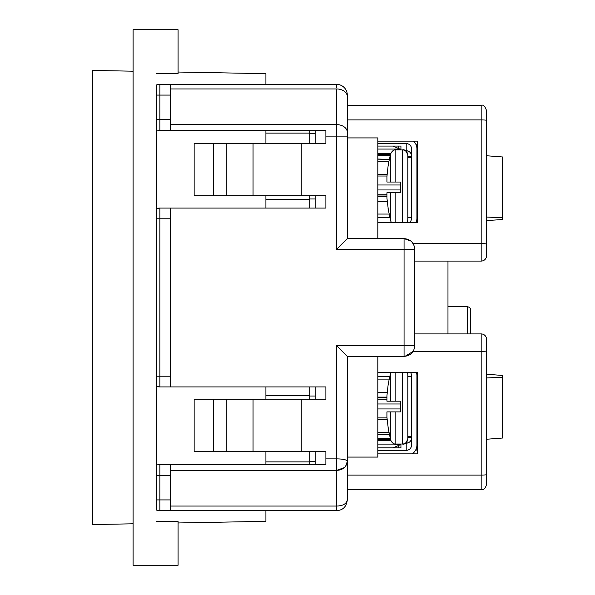 <?xml version="1.0" encoding="UTF-8"?>
<svg xmlns="http://www.w3.org/2000/svg" width="595" height="595" viewBox="0 0 595 595"><rect width="100%" height="100%" fill="white"/><g stroke="black" fill="none" stroke-linecap="round" stroke-linejoin="round"><path stroke-width="0.89" d="M412.171 242.314L413.882 245.021L414.774 249.305L414.774 345.695C414.135 352.195 410.565 355.765 404.065 356.405L404.065 238.595C410.565 239.235 414.135 242.805 414.774 249.305L336.591 249.305L347.301 238.595L404.065 238.595L410.87 241.035M414.774 333.914L481.177 333.914A5.355 5.355 0 0 1 486.531 339.269L486.531 484.389C485.565 488.25 483.78 490.035 481.177 489.745L481.177 351.377L413.138 351.377L404.964 356.368M486.531 374.233L502.596 375.46L502.596 377.208L486.531 377.966L486.531 439.251L502.596 438.024L502.596 377.208M347.301 137.921L377.825 137.921L377.825 238.595M377.825 141.134L417.452 141.134L417.452 222.53L377.825 222.53M486.531 220.529L487.119 220.529L486.531 220.767M486.531 217.034L502.596 217.792L502.596 219.54L487.119 220.529M502.596 217.792L502.596 156.976L486.531 155.749L486.531 127.709M315.171 208.071L315.171 195.755M315.171 143.276L315.171 130.424M336.591 84.564L170.587 84.371L170.587 119.714L159.877 119.714L159.877 130.424L325.882 130.424L325.882 143.276L301.249 143.276L301.249 195.755L325.882 195.755L325.882 208.071L159.877 208.071L159.877 218.782L156.663 218.782M280.899 84.371L336.591 84.371A10.71 10.71 0 0 1 347.301 95.081L346.982 92.485M178.084 72.032L265.906 73.661L265.906 84.371L271.127 84.371M417.452 144.377L416.916 144.377L416.916 158.382L417.452 158.382M347.301 105.256L481.177 105.256C483.281 104.504 485.066 106.289 486.531 110.611L486.531 244.084A5.355 0.469 180 0 0 481.177 243.623L481.177 119.922L347.301 119.922M414.774 261.086L481.177 261.086A5.355 5.355 0 0 0 486.531 255.731L486.531 244.084M315.171 464.576L315.171 451.724M315.171 399.245L315.171 386.929M156.663 386.438A10.71 10.71 0 0 0 159.877 386.929L325.882 386.929L325.882 399.245L301.249 399.245L301.249 451.724L325.882 451.724L325.882 464.576L159.877 464.576L159.877 475.286L156.663 475.286M156.663 208.562A10.71 10.71 0 0 1 159.877 208.071L156.663 208.577L156.663 129.933A10.71 10.71 0 0 0 159.877 130.424L159.438 130.417L159.877 130.424L159.877 127.375M170.587 119.714L170.587 130.424M325.882 136.121L347.301 136.121L347.301 95.081A10.71 10.71 0 0 0 336.591 84.371L336.591 87.294M347.301 136.121L347.301 238.595M486.531 374.471L487.119 374.471M377.825 356.405L377.825 457.079L347.301 457.079L347.301 356.405L347.301 499.919C346.491 506.739 342.921 510.309 336.591 510.629L170.587 510.629L170.587 464.576M377.825 372.47L417.452 372.47L417.452 453.866L377.825 453.866M170.587 386.929L170.587 376.219L159.877 376.219L159.877 218.782L170.587 218.782L170.587 208.071M156.663 376.219L159.877 376.219L159.877 386.929L156.663 386.423L156.663 465.067A10.71 10.71 0 0 1 159.877 464.576A10.71 10.71 0 0 0 156.663 465.067M213.427 143.276L213.427 195.755L194.149 195.755L194.149 143.276L301.249 143.276M213.427 195.755L301.249 195.755M325.882 458.879L336.591 458.879L336.591 470.377L344.118 467.707M346.141 465.312L347.301 461.147C346.483 467.015 342.913 470.095 336.591 470.377L336.591 506.055C342.921 505.876 346.491 503.831 347.301 499.919L347.301 499.897C346.491 506.739 342.921 510.309 336.591 510.629L336.591 506.055L170.587 506.055M347.301 482.649L347.301 461.162C346.491 459.704 342.921 458.946 336.591 458.879L336.591 345.695L347.301 356.405L404.065 356.405M347.301 489.685L347.301 457.079M417.452 450.623L416.916 450.623L416.916 435.547L417.452 435.547M412.231 453.866A10.71 10.673 0 0 0 416.916 445.045L416.916 372.47L416.916 377.535L417.452 377.535M301.249 451.724L194.149 451.724L194.149 399.245L301.249 399.245M253.054 143.276L253.054 195.755M253.054 451.724L253.054 399.245M170.587 218.782L170.587 376.219M226.279 143.276L226.279 195.755M170.587 84.371L159.877 84.371L159.877 95.081L156.663 95.081M447.976 261.086L447.976 333.914M467.254 333.914L467.254 306.603C469.544 307.169 470.615 308.24 470.466 309.817L470.466 333.914M170.587 510.629L159.877 510.629A10.71 10.71 0 0 1 156.663 510.138L159.877 510.629A10.71 10.71 0 0 1 156.663 510.138L156.663 84.862A10.71 10.71 0 0 1 159.877 84.371A10.71 10.71 0 0 0 156.663 84.862M226.279 451.724L226.279 399.245M213.427 451.724L213.427 399.245M156.663 499.919L159.877 499.919L159.877 475.286L170.587 475.286M159.877 510.629L159.877 499.919L170.587 499.919M411.562 157.4L407.813 157.4L407.813 217.376L411.562 217.376M416.916 222.53L416.916 218.239A10.71 10.673 180 0 1 416.009 222.53M416.916 218.239L416.916 148.884A10.71 10.673 180 0 0 413.562 141.134M377.825 143.551L406.207 143.551A5.355 5.333 180 0 1 411.562 148.884L411.562 218.239A5.355 5.333 180 0 1 409.382 222.53M377.825 196.819L386.839 196.819M387.233 201.363L377.825 201.363M377.825 149.062L400.933 149.062L400.933 146.073L377.825 146.073M407.813 156.344L411.562 156.344M406.207 143.551L406.207 150.743A5.355 0.469 180 0 0 405.336 150.743M407.88 151.004L406.207 151.004A5.355 0.469 0 0 1 405.708 151.004M417.452 216.394L416.916 216.394M417.452 211.731L416.916 211.731M406.207 150.743A5.355 5.333 180 0 1 411.562 156.076M400.933 149.062A5.355 5.333 180 0 1 398.732 148.586L393.146 146.073M377.825 189.961L400.316 189.961M400.316 184.993L377.825 184.993M411.562 376.553L407.813 376.553L407.813 436.529L411.562 436.529M407.88 442.925L406.207 442.925A5.355 0.469 0 0 0 405.708 442.925M410.468 372.47A5.355 5.333 0 0 1 411.562 375.698L411.562 445.045A5.355 5.333 0 0 1 406.207 450.378L406.207 443.193A5.355 0.469 180 0 1 405.336 443.186M407.813 437.593L411.562 437.593M416.418 372.47A10.71 10.673 0 0 1 416.916 375.698M406.207 450.378L377.825 450.378M390.826 440.59L377.825 440.605M377.825 444.874L400.933 444.874A5.355 5.333 180 0 0 398.732 445.35L393.146 447.864M400.933 444.874L400.933 447.864L377.825 447.864M377.825 403.975L400.316 403.975M400.316 408.944L377.825 408.944M406.207 443.193A5.355 5.333 180 0 0 411.562 437.861M416.916 382.206L417.452 382.206M377.825 397.118L386.839 397.118M387.233 392.574L377.825 392.574M407.813 219.518A5.355 5.355 0 0 1 406.883 222.53L407.813 219.518L407.813 155.258A5.355 5.355 180 0 0 402.458 149.903L402.458 222.53M390.647 182.033L390.647 153.919A133.875 133.875 0 0 0 388.066 166.265L386.929 176.678L386.929 182.033L400.316 182.033L400.316 192.743L386.929 192.743L386.929 198.098L388.178 208.495L386.929 198.098M386.929 182.033L386.929 176.678L388.066 166.265M391.398 222.53L390.647 220.857L390.647 192.743L386.929 192.743M407.813 438.671A5.355 5.355 0 0 1 402.458 444.026L402.458 444.026C404.57 444.777 406.355 442.992 407.813 438.671L407.813 374.411A5.355 5.355 180 0 0 407.449 372.47L407.813 374.411M390.647 401.186L390.647 373.072A133.875 133.875 0 0 0 388.066 385.419L386.929 395.831L386.929 401.186L400.316 401.186L400.316 411.896L386.929 411.896L386.929 417.251L388.178 427.649L386.929 417.251M407.813 409.159L407.813 406.72M386.929 401.186L386.929 395.831L388.066 385.419M395.831 411.896L395.831 444.026C393.734 444.264 392.008 442.925 390.647 440.01L390.647 411.896L386.929 411.896M265.906 510.629L265.906 521.339L178.084 522.968M133.102 523.801L92.403 524.552L92.403 70.448L133.102 71.199M309.817 130.424L309.817 143.276M309.817 195.755L309.817 208.071M309.817 386.929L309.817 399.245M309.817 451.724L309.817 461.899L265.906 461.899M309.817 395.497L265.906 395.497M309.817 199.504L265.906 199.504M309.817 133.102L265.906 133.102M265.906 464.576L265.906 451.724M265.906 399.245L265.906 386.929M265.906 208.071L265.906 195.755M265.906 143.276L265.906 130.424M156.663 73.661L178.084 73.661L178.084 29.75L133.102 29.75L133.102 565.25L178.084 565.25L178.084 521.339L156.663 521.339M309.817 461.899L309.817 464.576M315.171 461.363L309.817 461.363M315.171 396.032L309.817 396.032M315.171 198.968L309.817 198.968M315.171 133.637L309.817 133.637M486.531 255.731A5.355 5.355 0 0 1 481.177 261.086L481.177 243.623L413.138 243.623M486.531 350.916A5.355 0.469 180 0 1 481.177 351.377L481.177 333.914A5.355 5.355 0 0 1 486.531 339.269M336.591 249.305L336.591 124.623L170.587 124.623M486.531 120.383A5.355 0.469 180 0 0 481.177 119.922L481.177 105.315M336.591 345.695L414.774 345.695M347.301 132.291A10.71 7.661 180 0 0 336.591 124.623L336.591 88.945L170.587 88.945M156.663 119.714L159.877 119.714L159.877 95.081L170.587 95.081M347.301 96.606A10.71 7.661 180 0 0 336.591 88.945M347.301 475.078L481.177 475.078A5.355 0.469 0 0 0 486.531 474.617M170.587 470.377L336.591 470.377M377.825 214.051L389.078 214.051M390.826 153.339L377.825 153.324M388.922 161.476L377.825 161.476M390.491 154.522A7.497 0.654 180 0 0 377.825 154.551M398.732 146.073L398.732 148.586M406.207 151.004L406.207 151.435M377.825 159.162L389.353 159.386L377.825 159.036M377.825 155.957C377.475 155.236 391.027 155.236 390.677 155.957M377.825 196.023L386.795 196.023M386.757 194.751L377.825 194.751M377.825 176.023L386.981 176.023M388.922 432.461L377.825 432.461M406.207 442.502L406.207 442.925M377.825 397.914L386.795 397.914M386.757 399.178L377.825 399.178M377.825 417.913L386.981 417.913M377.825 439.385A7.497 0.654 0 0 0 390.491 439.407M398.732 445.35L398.732 447.864M390.677 437.98C391.027 438.701 377.475 438.701 377.825 437.98M377.825 434.9L384.251 434.335L389.361 434.558M377.825 379.885L389.078 379.885M395.831 192.743L395.831 222.53M390.647 153.919C392.008 151.004 393.734 149.665 395.831 149.903L395.831 182.033M402.458 372.47L402.458 444.026L395.831 444.026M395.831 372.47L395.831 401.186M416.916 216.781L417.452 216.781M347.301 489.745L481.177 489.745M447.976 306.603L467.254 306.603M389.777 217.301L377.825 217.301M377.825 174.461L387.129 174.461M387.129 419.468L377.825 419.468M377.825 434.766L389.353 434.551M377.825 376.628L389.777 376.628M395.831 149.903L402.458 149.903C404.57 149.159 406.355 150.944 407.813 155.258M390.647 220.857L388.066 208.51M390.647 373.072L390.841 372.47M390.647 440.01L388.066 427.671"/></g></svg>
